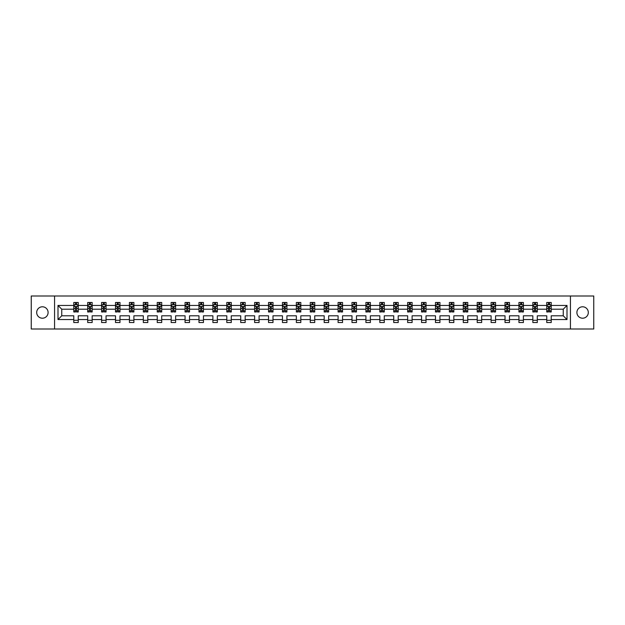 <?xml version="1.0" encoding="UTF-8"?>
<svg xmlns="http://www.w3.org/2000/svg" width="625" height="625" viewBox="0 0 625 625"><rect width="100%" height="100%" fill="white"/><g stroke="black" fill="none" stroke-linecap="round" stroke-linejoin="round"><path stroke-width="0.94" d="M582.602 306.789A5.711 5.711 0 0 0 576.898 312.5A5.711 5.711 0 0 0 582.602 318.211A5.711 5.711 0 0 0 588.312 312.5A5.711 5.711 0 0 0 582.602 306.789M42.398 306.789A5.711 5.711 0 0 0 36.688 312.5A5.711 5.711 0 0 0 42.398 318.211A5.711 5.711 0 0 0 48.102 312.5A5.711 5.711 0 0 0 42.398 306.789M570.43 329L593.75 329L593.75 296L570.43 296L570.43 329L54.57 329L54.57 296L31.25 296L31.25 329L54.57 329M551.211 319.547L551.211 315.797L563.25 315.797L567 319.547L551.211 319.547L551.211 322.531L546.758 322.531L546.758 319.547L537.305 319.547L537.305 322.531L532.844 322.531L532.844 319.547L523.391 319.547L523.391 322.531L518.938 322.531L518.938 319.547L509.484 319.547L509.484 322.531L505.023 322.531L505.023 319.547L495.57 319.547L495.57 322.531L491.109 322.531L491.109 319.547L481.664 319.547L481.664 322.531L477.203 322.531L477.203 319.547L467.75 319.547L467.75 322.531L463.289 322.531L463.289 319.547L453.836 319.547L453.836 322.531L449.383 322.531L449.383 319.547L439.93 319.547L439.93 322.531L435.469 322.531L435.469 319.547L426.016 319.547L426.016 322.531L421.555 322.531L421.555 319.547L412.109 319.547L412.109 322.531L407.648 322.531L407.648 319.547L398.195 319.547L398.195 322.531L393.734 322.531L393.734 319.547L384.281 319.547L384.281 322.531L379.828 322.531L379.828 319.547L370.375 319.547L370.375 322.531L365.914 322.531L365.914 319.547L356.461 319.547L356.461 322.531L352 322.531L352 319.547L342.555 319.547L342.555 322.531L338.094 322.531L338.094 319.547L328.641 319.547L328.641 322.531L324.18 322.531L324.18 319.547L314.727 319.547L314.727 322.531L310.273 322.531L310.273 319.547L300.82 319.547L300.82 322.531L296.359 322.531L296.359 319.547L286.906 319.547L286.906 322.531L282.445 322.531L282.445 319.547L273 319.547L273 322.531L268.539 322.531L268.539 319.547L259.086 319.547L259.086 322.531L254.625 322.531L254.625 319.547L245.172 319.547L245.172 322.531L240.719 322.531L240.719 319.547L231.266 319.547L231.266 322.531L226.805 322.531L226.805 319.547L217.352 319.547L217.352 322.531L212.891 322.531L212.891 319.547L203.445 319.547L203.445 322.531L198.984 322.531L198.984 319.547L189.531 319.547L189.531 322.531L185.07 322.531L185.07 319.547L175.617 319.547L175.617 322.531L171.164 322.531L171.164 319.547L161.711 319.547L161.711 322.531L157.25 322.531L157.25 319.547L147.797 319.547L147.797 322.531L143.336 322.531L143.336 319.547L133.891 319.547L133.891 322.531L129.43 322.531L129.43 319.547L119.977 319.547L119.977 322.531L115.516 322.531L115.516 319.547L106.062 319.547L106.062 322.531L101.609 322.531L101.609 319.547L92.156 319.547L92.156 322.531L87.695 322.531L87.695 319.547L78.242 319.547L78.242 322.531L73.789 322.531L73.789 319.547L58 319.547L58 305.453L73.789 305.453L73.789 302.469L78.242 302.469L78.242 305.453L87.695 305.453L87.695 302.469L92.156 302.469L92.156 305.453L101.609 305.453L101.609 302.469L106.062 302.469L106.062 305.453L115.516 305.453L115.516 302.469L119.977 302.469L119.977 305.453L129.43 305.453L129.43 302.469L133.891 302.469L133.891 305.453L143.336 305.453L143.336 302.469L147.797 302.469L147.797 305.453L157.25 305.453L157.25 302.469L161.711 302.469L161.711 305.453L171.164 305.453L171.164 302.469L175.617 302.469L175.617 305.453L185.07 305.453L185.07 302.469L189.531 302.469L189.531 305.453L198.984 305.453L198.984 302.469L203.445 302.469L203.445 305.453L212.891 305.453L212.891 302.469L217.352 302.469L217.352 305.453L226.805 305.453L226.805 302.469L231.266 302.469L231.266 305.453L240.719 305.453L240.719 302.469L245.172 302.469L245.172 305.453L254.625 305.453L254.625 302.469L259.086 302.469L259.086 305.453L268.539 305.453L268.539 302.469L273 302.469L273 305.453L282.445 305.453L282.445 302.469L286.906 302.469L286.906 305.453L296.359 305.453L296.359 302.469L300.82 302.469L300.82 305.453L310.273 305.453L310.273 302.469L314.727 302.469L314.727 305.453L324.18 305.453L324.18 302.469L328.641 302.469L328.641 305.453L338.094 305.453L338.094 302.469L342.555 302.469L342.555 305.453L352 305.453L352 302.469L356.461 302.469L356.461 305.453L365.914 305.453L365.914 302.469L370.375 302.469L370.375 305.453L379.828 305.453L379.828 302.469L384.281 302.469L384.281 305.453L393.734 305.453L393.734 302.469L398.195 302.469L398.195 305.453L407.648 305.453L407.648 302.469L412.109 302.469L412.109 305.453L421.555 305.453L421.555 302.469L426.016 302.469L426.016 305.453L435.469 305.453L435.469 302.469L439.93 302.469L439.93 305.453L449.383 305.453L449.383 302.469L453.836 302.469L453.836 305.453L463.289 305.453L463.289 302.469L467.75 302.469L467.75 305.453L477.203 305.453L477.203 302.469L481.664 302.469L481.664 305.453L491.109 305.453L491.109 302.469L495.57 302.469L495.57 305.453L505.023 305.453L505.023 302.469L509.484 302.469L509.484 305.453L518.938 305.453L518.938 302.469L523.391 302.469L523.391 305.453L532.844 305.453L532.844 302.469L537.305 302.469L537.305 305.453L546.758 305.453L546.758 302.469L551.211 302.469L551.211 305.453L567 305.453L567 319.547M570.43 296L54.57 296M546.758 305.453L546.758 309.203L537.305 309.203L537.305 305.453M537.305 319.547L537.305 315.797L546.758 315.797L546.758 319.547M532.844 305.453L532.844 309.203L523.391 309.203L523.391 305.453M523.391 319.547L523.391 315.797L532.844 315.797L532.844 319.547M518.938 305.453L518.938 309.203L509.484 309.203L509.484 305.453M509.484 319.547L509.484 315.797L518.938 315.797L518.938 319.547M505.023 305.453L505.023 309.203L495.57 309.203L495.57 305.453M495.57 319.547L495.57 315.797L505.023 315.797L505.023 319.547M491.109 305.453L491.109 309.203L481.664 309.203L481.664 305.453M481.664 319.547L481.664 315.797L491.109 315.797L491.109 319.547M477.203 305.453L477.203 309.203L467.75 309.203L467.75 305.453M467.75 319.547L467.75 315.797L477.203 315.797L477.203 319.547M463.289 305.453L463.289 309.203L453.836 309.203L453.836 305.453M453.836 319.547L453.836 315.797L463.289 315.797L463.289 319.547M449.383 305.453L449.383 309.203L439.93 309.203L439.93 305.453M439.93 319.547L439.93 315.797L449.383 315.797L449.383 319.547M435.469 305.453L435.469 309.203L426.016 309.203L426.016 305.453M426.016 319.547L426.016 315.797L435.469 315.797L435.469 319.547M421.555 305.453L421.555 309.203L412.109 309.203L412.109 305.453M412.109 319.547L412.109 315.797L421.555 315.797L421.555 319.547M407.648 305.453L407.648 309.203L398.195 309.203L398.195 305.453M398.195 319.547L398.195 315.797L407.648 315.797L407.648 319.547M393.734 305.453L393.734 309.203L384.281 309.203L384.281 305.453M384.281 319.547L384.281 315.797L393.734 315.797L393.734 319.547M379.828 305.453L379.828 309.203L370.375 309.203L370.375 305.453M370.375 319.547L370.375 315.797L379.828 315.797L379.828 319.547M365.914 305.453L365.914 309.203L356.461 309.203L356.461 305.453M356.461 319.547L356.461 315.797L365.914 315.797L365.914 319.547M352 305.453L352 309.203L342.555 309.203L342.555 305.453M342.555 319.547L342.555 315.797L352 315.797L352 319.547M338.094 305.453L338.094 309.203L328.641 309.203L328.641 305.453M328.641 319.547L328.641 315.797L338.094 315.797L338.094 319.547M324.18 305.453L324.18 309.203L314.727 309.203L314.727 305.453M314.727 319.547L314.727 315.797L324.18 315.797L324.18 319.547M310.273 305.453L310.273 309.203L300.82 309.203L300.82 305.453M300.82 319.547L300.82 315.797L310.273 315.797L310.273 319.547M296.359 305.453L296.359 309.203L286.906 309.203L286.906 305.453M286.906 319.547L286.906 315.797L296.359 315.797L296.359 319.547M282.445 305.453L282.445 309.203L273 309.203L273 305.453M273 319.547L273 315.797L282.445 315.797L282.445 319.547M268.539 305.453L268.539 309.203L259.086 309.203L259.086 305.453M259.086 319.547L259.086 315.797L268.539 315.797L268.539 319.547M254.625 305.453L254.625 309.203L245.172 309.203L245.172 305.453M245.172 319.547L245.172 315.797L254.625 315.797L254.625 319.547M240.719 305.453L240.719 309.203L231.266 309.203L231.266 305.453M231.266 319.547L231.266 315.797L240.719 315.797L240.719 319.547M226.805 305.453L226.805 309.203L217.352 309.203L217.352 305.453M217.352 319.547L217.352 315.797L226.805 315.797L226.805 319.547M212.891 305.453L212.891 309.203L203.445 309.203L203.445 305.453M203.445 319.547L203.445 315.797L212.891 315.797L212.891 319.547M198.984 305.453L198.984 309.203L189.531 309.203L189.531 305.453M189.531 319.547L189.531 315.797L198.984 315.797L198.984 319.547M185.07 305.453L185.07 309.203L175.617 309.203L175.617 305.453M175.617 319.547L175.617 315.797L185.07 315.797L185.07 319.547M171.164 305.453L171.164 309.203L161.711 309.203L161.711 305.453M161.711 319.547L161.711 315.797L171.164 315.797L171.164 319.547M157.25 305.453L157.25 309.203L147.797 309.203L147.797 305.453M147.797 319.547L147.797 315.797L157.25 315.797L157.25 319.547M143.336 305.453L143.336 309.203L133.891 309.203L133.891 305.453M133.891 319.547L133.891 315.797L143.336 315.797L143.336 319.547M129.43 305.453L129.43 309.203L119.977 309.203L119.977 305.453M119.977 319.547L119.977 315.797L129.43 315.797L129.43 319.547M115.516 305.453L115.516 309.203L106.062 309.203L106.062 305.453M106.062 319.547L106.062 315.797L115.516 315.797L115.516 319.547M101.609 305.453L101.609 309.203L92.156 309.203L92.156 305.453M92.156 319.547L92.156 315.797L101.609 315.797L101.609 319.547M87.695 305.453L87.695 309.203L78.242 309.203L78.242 305.453M78.242 319.547L78.242 315.797L87.695 315.797L87.695 319.547M73.789 305.453L73.789 309.203L61.75 309.203L61.75 315.797L73.789 315.797L73.789 319.547M58 305.453L61.75 309.203M563.25 315.797L563.25 309.203L551.211 309.203L551.211 305.453M548.453 304.695L549.523 304.695M534.539 304.695L535.609 304.695M520.625 304.695L521.695 304.695M506.719 304.695L507.789 304.695M492.805 304.695L493.875 304.695M478.898 304.695L479.969 304.695M464.984 304.695L466.055 304.695M451.07 304.695L452.141 304.695M437.164 304.695L438.234 304.695M423.25 304.695L424.32 304.695M409.344 304.695L410.414 304.695M395.43 304.695L396.5 304.695M381.516 304.695L382.586 304.695M367.609 304.695L368.68 304.695M353.695 304.695L354.766 304.695M339.789 304.695L340.859 304.695M325.875 304.695L326.945 304.695M311.969 304.695L313.031 304.695M298.055 304.695L299.125 304.695M284.141 304.695L285.211 304.695M270.234 304.695L271.305 304.695M256.32 304.695L257.391 304.695M242.414 304.695L243.484 304.695M228.5 304.695L229.57 304.695M214.586 304.695L215.656 304.695M200.68 304.695L201.75 304.695M186.766 304.695L187.836 304.695M172.859 304.695L173.93 304.695M158.945 304.695L160.016 304.695M145.031 304.695L146.102 304.695M131.125 304.695L132.195 304.695M117.211 304.695L118.281 304.695M103.305 304.695L104.375 304.695M89.391 304.695L90.461 304.695M75.477 304.695L76.547 304.695M73.789 320.305L78.242 320.305M87.695 320.305L92.156 320.305M101.609 320.305L106.062 320.305M115.516 320.305L119.977 320.305M129.43 320.305L133.891 320.305M143.336 320.305L147.797 320.305M157.25 320.305L161.711 320.305M171.164 320.305L175.617 320.305M185.07 320.305L189.531 320.305M198.984 320.305L203.445 320.305M212.891 320.305L217.352 320.305M226.805 320.305L231.266 320.305M240.719 320.305L245.172 320.305M254.625 320.305L259.086 320.305M268.539 320.305L273 320.305M282.445 320.305L286.906 320.305M296.359 320.305L300.82 320.305M310.273 320.305L314.727 320.305M324.18 320.305L328.641 320.305M338.094 320.305L342.555 320.305M352 320.305L356.461 320.305M365.914 320.305L370.375 320.305M379.828 320.305L384.281 320.305M393.734 320.305L398.195 320.305M407.648 320.305L412.109 320.305M421.555 320.305L426.016 320.305M435.469 320.305L439.93 320.305M449.383 320.305L453.836 320.305M463.289 320.305L467.75 320.305M477.203 320.305L481.664 320.305M491.109 320.305L495.57 320.305M505.023 320.305L509.484 320.305M518.938 320.305L523.391 320.305M532.844 320.305L537.305 320.305M546.758 320.305L551.211 320.305M61.75 315.797L58 319.547M567 305.453L563.25 309.203M76.547 303.625L75.477 303.625M74.625 304.852L73.789 304.852L73.789 302.469L75.477 302.469L75.477 304.742M73.789 310.844L73.789 311.969L75.477 311.969L75.477 310.844L73.789 310.844L73.789 309.203M78.242 309.203L78.242 311.969L76.547 311.969L76.547 307.195L75.477 307.195L75.477 310.844M77.406 304.852L78.242 304.852L78.242 302.469L76.547 302.469L76.547 304.742M78.242 306.523L77.352 304.742L74.68 304.742L73.789 306.523M90.461 303.625L89.391 303.625M88.531 304.852L87.695 304.852L87.695 302.469L89.391 302.469L89.391 304.742M87.695 310.844L87.695 311.969L89.391 311.969L89.391 310.844L87.695 310.844L87.695 309.203M92.156 309.203L92.156 311.969L90.461 311.969L90.461 307.195L89.391 307.195L89.391 310.844M91.32 304.852L92.156 304.852L92.156 302.469L90.461 302.469L90.461 304.742M92.156 306.523L91.266 304.742L88.586 304.742L87.695 306.523M104.375 303.625L103.305 303.625M102.445 304.852L101.609 304.852L101.609 302.469L103.305 302.469L103.305 304.742M101.609 310.844L101.609 311.969L103.305 311.969L103.305 310.844L101.609 310.844L101.609 309.203M106.062 309.203L106.062 311.969L104.375 311.969L104.375 307.195L103.305 307.195L103.305 310.844M105.227 304.852L106.062 304.852L106.062 302.469L104.375 302.469L104.375 304.742M106.062 306.523L105.172 304.742L102.5 304.742L101.609 306.523M118.281 303.625L117.211 303.625M116.359 304.852L115.516 304.852L115.516 302.469L117.211 302.469L117.211 304.742M115.516 310.844L115.516 311.969L117.211 311.969L117.211 310.844L115.516 310.844L115.516 309.203M119.977 309.203L119.977 311.969L118.281 311.969L118.281 307.195L117.211 307.195L117.211 310.844M119.141 304.852L119.977 304.852L119.977 302.469L118.281 302.469L118.281 304.742M119.977 306.523L119.086 304.742L116.406 304.742L115.516 306.523M132.195 303.625L131.125 303.625M130.266 304.852L129.43 304.852L129.43 302.469L131.125 302.469L131.125 304.742M129.43 310.844L129.43 311.969L131.125 311.969L131.125 310.844L129.43 310.844L129.43 309.203M133.891 309.203L133.891 311.969L132.195 311.969L132.195 307.195L131.125 307.195L131.125 310.844M133.047 304.852L133.891 304.852L133.891 302.469L132.195 302.469L132.195 304.742M133.891 306.523L132.992 304.742L130.32 304.742L129.43 306.523M146.102 303.625L145.031 303.625M144.18 304.852L143.336 304.852L143.336 302.469L145.031 302.469L145.031 304.742M143.336 310.844L143.336 311.969L145.031 311.969L145.031 310.844L143.336 310.844L143.336 309.203M147.797 309.203L147.797 311.969L146.102 311.969L146.102 307.195L145.031 307.195L145.031 310.844M146.961 304.852L147.797 304.852L147.797 302.469L146.102 302.469L146.102 304.742M147.797 306.523L146.906 304.742L144.234 304.742L143.336 306.523M160.016 303.625L158.945 303.625M158.086 304.852L157.25 304.852L157.25 302.469L158.945 302.469L158.945 304.742M157.25 310.844L157.25 311.969L158.945 311.969L158.945 310.844L157.25 310.844L157.25 309.203M161.711 309.203L161.711 311.969L160.016 311.969L160.016 307.195L158.945 307.195L158.945 310.844M160.875 304.852L161.711 304.852L161.711 302.469L160.016 302.469L160.016 304.742M161.711 306.523L160.82 304.742L158.141 304.742L157.25 306.523M173.93 303.625L172.859 303.625M172 304.852L171.164 304.852L171.164 302.469L172.859 302.469L172.859 304.742M171.164 310.844L171.164 311.969L172.859 311.969L172.859 310.844L171.164 310.844L171.164 309.203M175.617 309.203L175.617 311.969L173.93 311.969L173.93 307.195L172.859 307.195L172.859 310.844M174.781 304.852L175.617 304.852L175.617 302.469L173.93 302.469L173.93 304.742M175.617 306.523L174.727 304.742L172.055 304.742L171.164 306.523M187.836 303.625L186.766 303.625M185.914 304.852L185.07 304.852L185.07 302.469L186.766 302.469L186.766 304.742M185.07 310.844L185.07 311.969L186.766 311.969L186.766 310.844L185.07 310.844L185.07 309.203M189.531 309.203L189.531 311.969L187.836 311.969L187.836 307.195L186.766 307.195L186.766 310.844M188.695 304.852L189.531 304.852L189.531 302.469L187.836 302.469L187.836 304.742M189.531 306.523L188.641 304.742L185.961 304.742L185.07 306.523M201.75 303.625L200.68 303.625M199.82 304.852L198.984 304.852L198.984 302.469L200.68 302.469L200.68 304.742M198.984 310.844L198.984 311.969L200.68 311.969L200.68 310.844L198.984 310.844L198.984 309.203M203.445 309.203L203.445 311.969L201.75 311.969L201.75 307.195L200.68 307.195L200.68 310.844M202.602 304.852L203.445 304.852L203.445 302.469L201.75 302.469L201.75 304.742M203.445 306.523L202.547 304.742L199.875 304.742L198.984 306.523M215.656 303.625L214.586 303.625M213.734 304.852L212.891 304.852L212.891 302.469L214.586 302.469L214.586 304.742M212.891 310.844L212.891 311.969L214.586 311.969L214.586 310.844L212.891 310.844L212.891 309.203M217.352 309.203L217.352 311.969L215.656 311.969L215.656 307.195L214.586 307.195L214.586 310.844M216.516 304.852L217.352 304.852L217.352 302.469L215.656 302.469L215.656 304.742M217.352 306.523L216.461 304.742L213.789 304.742L212.891 306.523M229.57 303.625L228.5 303.625M227.641 304.852L226.805 304.852L226.805 302.469L228.5 302.469L228.5 304.742M226.805 310.844L226.805 311.969L228.5 311.969L228.5 310.844L226.805 310.844L226.805 309.203M231.266 309.203L231.266 311.969L229.57 311.969L229.57 307.195L228.5 307.195L228.5 310.844M230.422 304.852L231.266 304.852L231.266 302.469L229.57 302.469L229.57 304.742M231.266 306.523L230.375 304.742L227.695 304.742L226.805 306.523M243.484 303.625L242.414 303.625M241.555 304.852L240.719 304.852L240.719 302.469L242.414 302.469L242.414 304.742M240.719 310.844L240.719 311.969L242.414 311.969L242.414 310.844L240.719 310.844L240.719 309.203M245.172 309.203L245.172 311.969L243.484 311.969L243.484 307.195L242.414 307.195L242.414 310.844M244.336 304.852L245.172 304.852L245.172 302.469L243.484 302.469L243.484 304.742M245.172 306.523L244.281 304.742L241.609 304.742L240.719 306.523M257.391 303.625L256.32 303.625M255.469 304.852L254.625 304.852L254.625 302.469L256.32 302.469L256.32 304.742M254.625 310.844L254.625 311.969L256.32 311.969L256.32 310.844L254.625 310.844L254.625 309.203M259.086 309.203L259.086 311.969L257.391 311.969L257.391 307.195L256.32 307.195L256.32 310.844M258.25 304.852L259.086 304.852L259.086 302.469L257.391 302.469L257.391 304.742M259.086 306.523L258.195 304.742L255.516 304.742L254.625 306.523M271.305 303.625L270.234 303.625M269.375 304.852L268.539 304.852L268.539 302.469L270.234 302.469L270.234 304.742M268.539 310.844L268.539 311.969L270.234 311.969L270.234 310.844L268.539 310.844L268.539 309.203M273 309.203L273 311.969L271.305 311.969L271.305 307.195L270.234 307.195L270.234 310.844M272.156 304.852L273 304.852L273 302.469L271.305 302.469L271.305 304.742M273 306.523L272.102 304.742L269.43 304.742L268.539 306.523M285.211 303.625L284.141 303.625M283.289 304.852L282.445 304.852L282.445 302.469L284.141 302.469L284.141 304.742M282.445 310.844L282.445 311.969L284.141 311.969L284.141 310.844L282.445 310.844L282.445 309.203M286.906 309.203L286.906 311.969L285.211 311.969L285.211 307.195L284.141 307.195L284.141 310.844M286.07 304.852L286.906 304.852L286.906 302.469L285.211 302.469L285.211 304.742M286.906 306.523L286.016 304.742L283.344 304.742L282.445 306.523M299.125 303.625L298.055 303.625M297.195 304.852L296.359 304.852L296.359 302.469L298.055 302.469L298.055 304.742M296.359 310.844L296.359 311.969L298.055 311.969L298.055 310.844L296.359 310.844L296.359 309.203M300.82 309.203L300.82 311.969L299.125 311.969L299.125 307.195L298.055 307.195L298.055 310.844M299.977 304.852L300.82 304.852L300.82 302.469L299.125 302.469L299.125 304.742M300.82 306.523L299.93 304.742L297.25 304.742L296.359 306.523M313.031 303.625L311.969 303.625M311.109 304.852L310.273 304.852L310.273 302.469L311.969 302.469L311.969 304.742M310.273 310.844L310.273 311.969L311.969 311.969L311.969 310.844L310.273 310.844L310.273 309.203M314.727 309.203L314.727 311.969L313.031 311.969L313.031 307.195L311.969 307.195L311.969 310.844M313.891 304.852L314.727 304.852L314.727 302.469L313.031 302.469L313.031 304.742M314.727 306.523L313.836 304.742L311.164 304.742L310.273 306.523M326.945 303.625L325.875 303.625M325.023 304.852L324.18 304.852L324.18 302.469L325.875 302.469L325.875 304.742M324.18 310.844L324.18 311.969L325.875 311.969L325.875 310.844L324.18 310.844L324.18 309.203M328.641 309.203L328.641 311.969L326.945 311.969L326.945 307.195L325.875 307.195L325.875 310.844M327.805 304.852L328.641 304.852L328.641 302.469L326.945 302.469L326.945 304.742M328.641 306.523L327.75 304.742L325.07 304.742L324.18 306.523M340.859 303.625L339.789 303.625M338.93 304.852L338.094 304.852L338.094 302.469L339.789 302.469L339.789 304.742M338.094 310.844L338.094 311.969L339.789 311.969L339.789 310.844L338.094 310.844L338.094 309.203M342.555 309.203L342.555 311.969L340.859 311.969L340.859 307.195L339.789 307.195L339.789 310.844M341.711 304.852L342.555 304.852L342.555 302.469L340.859 302.469L340.859 304.742M342.555 306.523L341.656 304.742L338.984 304.742L338.094 306.523M354.766 303.625L353.695 303.625M352.844 304.852L352 304.852L352 302.469L353.695 302.469L353.695 304.742M352 310.844L352 311.969L353.695 311.969L353.695 310.844L352 310.844L352 309.203M356.461 309.203L356.461 311.969L354.766 311.969L354.766 307.195L353.695 307.195L353.695 310.844M355.625 304.852L356.461 304.852L356.461 302.469L354.766 302.469L354.766 304.742M356.461 306.523L355.57 304.742L352.898 304.742L352 306.523M368.68 303.625L367.609 303.625M366.75 304.852L365.914 304.852L365.914 302.469L367.609 302.469L367.609 304.742M365.914 310.844L365.914 311.969L367.609 311.969L367.609 310.844L365.914 310.844L365.914 309.203M370.375 309.203L370.375 311.969L368.68 311.969L368.68 307.195L367.609 307.195L367.609 310.844M369.531 304.852L370.375 304.852L370.375 302.469L368.68 302.469L368.68 304.742M370.375 306.523L369.484 304.742L366.805 304.742L365.914 306.523M382.586 303.625L381.516 303.625M380.664 304.852L379.828 304.852L379.828 302.469L381.516 302.469L381.516 304.742M379.828 310.844L379.828 311.969L381.516 311.969L381.516 310.844L379.828 310.844L379.828 309.203M384.281 309.203L384.281 311.969L382.586 311.969L382.586 307.195L381.516 307.195L381.516 310.844M383.445 304.852L384.281 304.852L384.281 302.469L382.586 302.469L382.586 304.742M384.281 306.523L383.391 304.742L380.719 304.742L379.828 306.523M396.5 303.625L395.43 303.625M394.578 304.852L393.734 304.852L393.734 302.469L395.43 302.469L395.43 304.742M393.734 310.844L393.734 311.969L395.43 311.969L395.43 310.844L393.734 310.844L393.734 309.203M398.195 309.203L398.195 311.969L396.5 311.969L396.5 307.195L395.43 307.195L395.43 310.844M397.359 304.852L398.195 304.852L398.195 302.469L396.5 302.469L396.5 304.742M398.195 306.523L397.305 304.742L394.625 304.742L393.734 306.523M410.414 303.625L409.344 303.625M408.484 304.852L407.648 304.852L407.648 302.469L409.344 302.469L409.344 304.742M407.648 310.844L407.648 311.969L409.344 311.969L409.344 310.844L407.648 310.844L407.648 309.203M412.109 309.203L412.109 311.969L410.414 311.969L410.414 307.195L409.344 307.195L409.344 310.844M411.266 304.852L412.109 304.852L412.109 302.469L410.414 302.469L410.414 304.742M412.109 306.523L411.211 304.742L408.539 304.742L407.648 306.523M424.32 303.625L423.25 303.625M422.398 304.852L421.555 304.852L421.555 302.469L423.25 302.469L423.25 304.742M421.555 310.844L421.555 311.969L423.25 311.969L423.25 310.844L421.555 310.844L421.555 309.203M426.016 309.203L426.016 311.969L424.32 311.969L424.32 307.195L423.25 307.195L423.25 310.844M425.18 304.852L426.016 304.852L426.016 302.469L424.32 302.469L424.32 304.742M426.016 306.523L425.125 304.742L422.453 304.742L421.555 306.523M438.234 303.625L437.164 303.625M436.305 304.852L435.469 304.852L435.469 302.469L437.164 302.469L437.164 304.742M435.469 310.844L435.469 311.969L437.164 311.969L437.164 310.844L435.469 310.844L435.469 309.203M439.93 309.203L439.93 311.969L438.234 311.969L438.234 307.195L437.164 307.195L437.164 310.844M439.086 304.852L439.93 304.852L439.93 302.469L438.234 302.469L438.234 304.742M439.93 306.523L439.039 304.742L436.359 304.742L435.469 306.523M452.141 303.625L451.07 303.625M450.219 304.852L449.383 304.852L449.383 302.469L451.07 302.469L451.07 304.742M449.383 310.844L449.383 311.969L451.07 311.969L451.07 310.844L449.383 310.844L449.383 309.203M453.836 309.203L453.836 311.969L452.141 311.969L452.141 307.195L451.07 307.195L451.07 310.844M453 304.852L453.836 304.852L453.836 302.469L452.141 302.469L452.141 304.742M453.836 306.523L452.945 304.742L450.273 304.742L449.383 306.523M466.055 303.625L464.984 303.625M464.125 304.852L463.289 304.852L463.289 302.469L464.984 302.469L464.984 304.742M463.289 310.844L463.289 311.969L464.984 311.969L464.984 310.844L463.289 310.844L463.289 309.203M467.75 309.203L467.75 311.969L466.055 311.969L466.055 307.195L464.984 307.195L464.984 310.844M466.914 304.852L467.75 304.852L467.75 302.469L466.055 302.469L466.055 304.742M467.75 306.523L466.859 304.742L464.18 304.742L463.289 306.523M479.969 303.625L478.898 303.625M478.039 304.852L477.203 304.852L477.203 302.469L478.898 302.469L478.898 304.742M477.203 310.844L477.203 311.969L478.898 311.969L478.898 310.844L477.203 310.844L477.203 309.203M481.664 309.203L481.664 311.969L479.969 311.969L479.969 307.195L478.898 307.195L478.898 310.844M480.82 304.852L481.664 304.852L481.664 302.469L479.969 302.469L479.969 304.742M481.664 306.523L480.766 304.742L478.094 304.742L477.203 306.523M493.875 303.625L492.805 303.625M491.953 304.852L491.109 304.852L491.109 302.469L492.805 302.469L492.805 304.742M491.109 310.844L491.109 311.969L492.805 311.969L492.805 310.844L491.109 310.844L491.109 309.203M495.57 309.203L495.57 311.969L493.875 311.969L493.875 307.195L492.805 307.195L492.805 310.844M494.734 304.852L495.57 304.852L495.57 302.469L493.875 302.469L493.875 304.742M495.57 306.523L494.68 304.742L492.008 304.742L491.109 306.523M507.789 303.625L506.719 303.625M505.859 304.852L505.023 304.852L505.023 302.469L506.719 302.469L506.719 304.742M505.023 310.844L505.023 311.969L506.719 311.969L506.719 310.844L505.023 310.844L505.023 309.203M509.484 309.203L509.484 311.969L507.789 311.969L507.789 307.195L506.719 307.195L506.719 310.844M508.641 304.852L509.484 304.852L509.484 302.469L507.789 302.469L507.789 304.742M509.484 306.523L508.594 304.742L505.914 304.742L505.023 306.523M521.695 303.625L520.625 303.625M519.773 304.852L518.938 304.852L518.938 302.469L520.625 302.469L520.625 304.742M518.938 310.844L518.938 311.969L520.625 311.969L520.625 310.844L518.938 310.844L518.938 309.203M523.391 309.203L523.391 311.969L521.695 311.969L521.695 307.195L520.625 307.195L520.625 310.844M522.555 304.852L523.391 304.852L523.391 302.469L521.695 302.469L521.695 304.742M523.391 306.523L522.5 304.742L519.828 304.742L518.938 306.523M535.609 303.625L534.539 303.625M533.68 304.852L532.844 304.852L532.844 302.469L534.539 302.469L534.539 304.742M532.844 310.844L532.844 311.969L534.539 311.969L534.539 310.844L532.844 310.844L532.844 309.203M537.305 309.203L537.305 311.969L535.609 311.969L535.609 307.195L534.539 307.195L534.539 310.844M536.469 304.852L537.305 304.852L537.305 302.469L535.609 302.469L535.609 304.742M537.305 306.523L536.414 304.742L533.734 304.742L532.844 306.523M549.523 303.625L548.453 303.625M547.594 304.852L546.758 304.852L546.758 302.469L548.453 302.469L548.453 304.742M546.758 310.844L546.758 311.969L548.453 311.969L548.453 310.844L546.758 310.844L546.758 309.203M551.211 309.203L551.211 311.969L549.523 311.969L549.523 307.195L548.453 307.195L548.453 310.844M550.375 304.852L551.211 304.852L551.211 302.469L549.523 302.469L549.523 304.742M551.211 306.523L550.32 304.742L547.648 304.742L546.758 306.523M78.219 306.484L73.805 306.484M78.242 310.844L76.547 310.844M75.477 308.453L73.789 308.453M78.242 308.453L76.547 308.453M76.547 304.195L75.477 304.195M92.133 306.484L87.719 306.484M92.156 310.844L90.461 310.844M89.391 308.453L87.695 308.453M92.156 308.453L90.461 308.453M90.461 304.195L89.391 304.195M106.047 306.484L101.633 306.484M106.062 310.844L104.375 310.844M103.305 308.453L101.609 308.453M106.062 308.453L104.375 308.453M104.375 304.195L103.305 304.195M119.953 306.484L115.539 306.484M119.977 310.844L118.281 310.844M117.211 308.453L115.516 308.453M119.977 308.453L118.281 308.453M118.281 304.195L117.211 304.195M133.867 306.484L129.453 306.484M133.891 310.844L132.195 310.844M131.125 308.453L129.43 308.453M133.891 308.453L132.195 308.453M132.195 304.195L131.125 304.195M147.773 306.484L143.359 306.484M147.797 310.844L146.102 310.844M145.031 308.453L143.336 308.453M147.797 308.453L146.102 308.453M146.102 304.195L145.031 304.195M161.688 306.484L157.273 306.484M161.711 310.844L160.016 310.844M158.945 308.453L157.25 308.453M161.711 308.453L160.016 308.453M160.016 304.195L158.945 304.195M175.602 306.484L171.188 306.484M175.617 310.844L173.93 310.844M172.859 308.453L171.164 308.453M175.617 308.453L173.93 308.453M173.93 304.195L172.859 304.195M189.508 306.484L185.094 306.484M189.531 310.844L187.836 310.844M186.766 308.453L185.07 308.453M189.531 308.453L187.836 308.453M187.836 304.195L186.766 304.195M203.422 306.484L199.008 306.484M203.445 310.844L201.75 310.844M200.68 308.453L198.984 308.453M203.445 308.453L201.75 308.453M201.75 304.195L200.68 304.195M217.328 306.484L212.914 306.484M217.352 310.844L215.656 310.844M214.586 308.453L212.891 308.453M217.352 308.453L215.656 308.453M215.656 304.195L214.586 304.195M231.242 306.484L226.828 306.484M231.266 310.844L229.57 310.844M228.5 308.453L226.805 308.453M231.266 308.453L229.57 308.453M229.57 304.195L228.5 304.195M245.156 306.484L240.742 306.484M245.172 310.844L243.484 310.844M242.414 308.453L240.719 308.453M245.172 308.453L243.484 308.453M243.484 304.195L242.414 304.195M259.062 306.484L254.648 306.484M259.086 310.844L257.391 310.844M256.32 308.453L254.625 308.453M259.086 308.453L257.391 308.453M257.391 304.195L256.32 304.195M272.977 306.484L268.562 306.484M273 310.844L271.305 310.844M270.234 308.453L268.539 308.453M273 308.453L271.305 308.453M271.305 304.195L270.234 304.195M286.883 306.484L282.469 306.484M286.906 310.844L285.211 310.844M284.141 308.453L282.445 308.453M286.906 308.453L285.211 308.453M285.211 304.195L284.141 304.195M300.797 306.484L296.383 306.484M300.82 310.844L299.125 310.844M298.055 308.453L296.359 308.453M300.82 308.453L299.125 308.453M299.125 304.195L298.055 304.195M314.703 306.484L310.297 306.484M314.727 310.844L313.031 310.844M311.969 308.453L310.273 308.453M314.727 308.453L313.031 308.453M313.031 304.195L311.969 304.195M328.617 306.484L324.203 306.484M328.641 310.844L326.945 310.844M325.875 308.453L324.18 308.453M328.641 308.453L326.945 308.453M326.945 304.195L325.875 304.195M342.531 306.484L338.117 306.484M342.555 310.844L340.859 310.844M339.789 308.453L338.094 308.453M342.555 308.453L340.859 308.453M340.859 304.195L339.789 304.195M356.438 306.484L352.023 306.484M356.461 310.844L354.766 310.844M353.695 308.453L352 308.453M356.461 308.453L354.766 308.453M354.766 304.195L353.695 304.195M370.352 306.484L365.938 306.484M370.375 310.844L368.68 310.844M367.609 308.453L365.914 308.453M370.375 308.453L368.68 308.453M368.68 304.195L367.609 304.195M384.258 306.484L379.844 306.484M384.281 310.844L382.586 310.844M381.516 308.453L379.828 308.453M384.281 308.453L382.586 308.453M382.586 304.195L381.516 304.195M398.172 306.484L393.758 306.484M398.195 310.844L396.5 310.844M395.43 308.453L393.734 308.453M398.195 308.453L396.5 308.453M396.5 304.195L395.43 304.195M412.086 306.484L407.672 306.484M412.109 310.844L410.414 310.844M409.344 308.453L407.648 308.453M412.109 308.453L410.414 308.453M410.414 304.195L409.344 304.195M425.992 306.484L421.578 306.484M426.016 310.844L424.32 310.844M423.25 308.453L421.555 308.453M426.016 308.453L424.32 308.453M424.32 304.195L423.25 304.195M439.906 306.484L435.492 306.484M439.93 310.844L438.234 310.844M437.164 308.453L435.469 308.453M439.93 308.453L438.234 308.453M438.234 304.195L437.164 304.195M453.812 306.484L449.398 306.484M453.836 310.844L452.141 310.844M451.07 308.453L449.383 308.453M453.836 308.453L452.141 308.453M452.141 304.195L451.07 304.195M467.727 306.484L463.312 306.484M467.75 310.844L466.055 310.844M464.984 308.453L463.289 308.453M467.75 308.453L466.055 308.453M466.055 304.195L464.984 304.195M481.641 306.484L477.227 306.484M481.664 310.844L479.969 310.844M478.898 308.453L477.203 308.453M481.664 308.453L479.969 308.453M479.969 304.195L478.898 304.195M495.547 306.484L491.133 306.484M495.57 310.844L493.875 310.844M492.805 308.453L491.109 308.453M495.57 308.453L493.875 308.453M493.875 304.195L492.805 304.195M509.461 306.484L505.047 306.484M509.484 310.844L507.789 310.844M506.719 308.453L505.023 308.453M509.484 308.453L507.789 308.453M507.789 304.195L506.719 304.195M523.367 306.484L518.953 306.484M523.391 310.844L521.695 310.844M520.625 308.453L518.938 308.453M523.391 308.453L521.695 308.453M521.695 304.195L520.625 304.195M537.281 306.484L532.867 306.484M537.305 310.844L535.609 310.844M534.539 308.453L532.844 308.453M537.305 308.453L535.609 308.453M535.609 304.195L534.539 304.195M551.195 306.484L546.781 306.484M551.211 310.844L549.523 310.844M548.453 308.453L546.758 308.453M551.211 308.453L549.523 308.453M549.523 304.195L548.453 304.195"/></g></svg>
